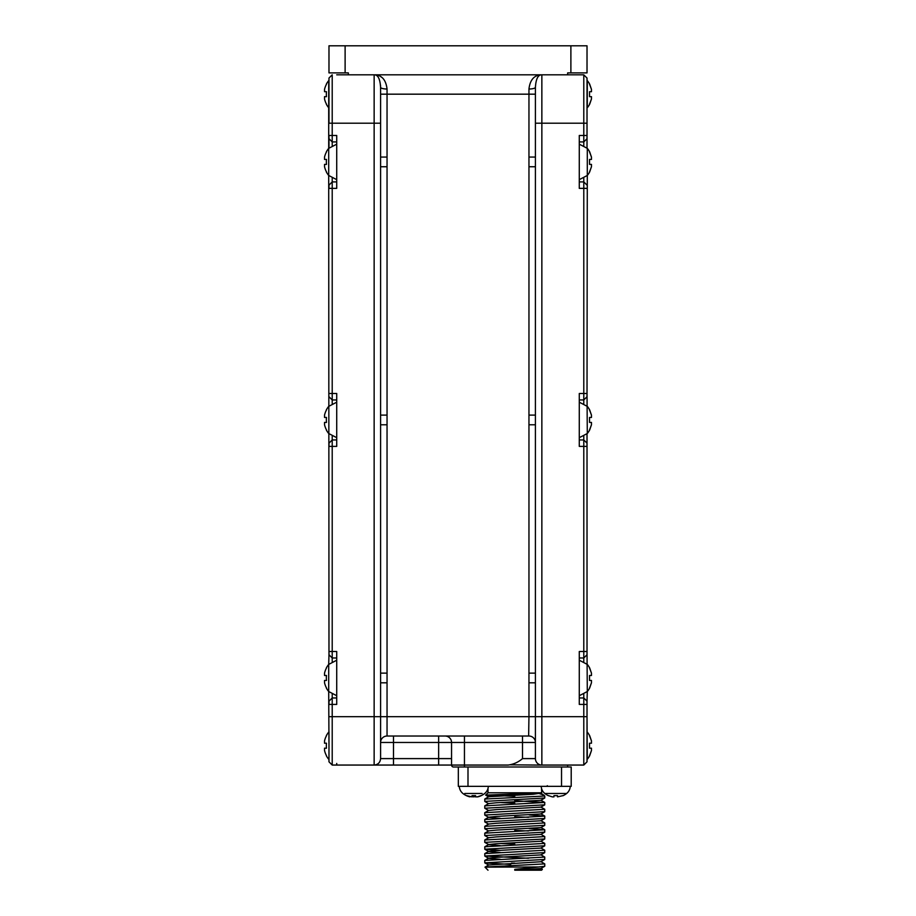 <?xml version="1.0" encoding="UTF-8"?>
<svg xmlns="http://www.w3.org/2000/svg" width="916" height="916" viewBox="0 0 916 916"><rect width="100%" height="100%" fill="white"/><g stroke="black" fill="none" stroke-linecap="round" stroke-linejoin="round"><path stroke-width="1.37" d="M535.413 164.64L535.413 159.178M535.413 422.665L535.413 417.215M535.413 680.702L535.413 675.241M488.32 786.34A9.675 9.675 0 0 1 484.713 793.474A17.415 17.415 0 0 1 477.683 796.874L477.568 796.805M541.219 786.34A9.675 9.675 0 0 0 544.825 793.474A17.415 17.415 0 0 0 548.455 795.718M562.996 795.718A17.415 17.415 0 0 0 566.638 793.474A9.675 9.675 0 0 0 570.244 786.34A9.675 9.675 0 0 1 566.638 793.474L544.825 793.474A9.675 9.675 0 0 1 541.539 788.436L541.677 792.993L485.675 795.111L488.686 796.886M459.294 786.34A9.675 9.675 0 0 0 462.901 793.474A17.415 17.415 0 0 0 469.931 796.874M482.125 793.474L464.767 793.474M545.684 793.474L544.825 793.474M542.81 796.015L543.829 795.088L544.757 796.015L484.77 799.038L488.686 796.737L533.249 794.252L540.36 793.176M484.77 799.038L484.827 801.477L488.686 803.71M544.757 796.015L544.757 797.996L484.77 801.408M544.757 797.996L540.841 800.298L496.277 802.782L488.686 803.561L484.77 805.862L544.757 802.45L544.711 804.889L540.841 807.122L496.277 809.607L488.686 810.397L484.77 812.687L544.757 809.275L544.711 811.713L540.841 813.958L496.277 816.442L488.686 817.221L484.77 819.522L544.757 816.099L544.711 818.549L540.841 820.782L496.277 823.266L488.686 824.045L484.77 826.347L544.757 822.934L544.711 825.373L540.841 827.606L496.277 830.091L488.686 830.869L484.77 833.171L544.757 829.759L544.711 832.197L540.841 834.43L496.277 836.915L488.686 837.705L484.77 839.995L544.757 836.583L544.711 839.022L540.841 841.254L496.277 843.75L488.686 844.529L484.827 846.762L544.757 843.407L544.711 845.846L540.841 848.09L496.277 850.575L488.686 851.353L484.827 853.586L544.757 850.243L544.711 852.682L540.841 854.914L496.277 857.399L488.686 858.178L484.827 860.41L544.757 857.067L544.711 859.506L540.841 861.738L488.686 865.002L484.999 867.143L538.711 866.971L514.769 869.341L514.769 870.2C480.224 870.2 480.224 870.2 514.769 870.2L540.841 868.563L544.757 866.273L538.711 866.971M484.77 805.862L484.77 808.244L488.686 810.534M544.757 804.832L484.77 808.244M484.77 812.687L484.77 815.068L488.686 817.37L500.331 818.354M544.757 811.656L484.77 815.068M484.77 819.522L484.827 821.961L488.686 824.194M544.757 818.48L484.77 821.892M484.77 826.347L484.827 828.785L488.686 831.018M544.757 825.305L484.77 828.717M484.77 833.171L484.77 835.552L488.686 837.842M544.757 832.129L484.77 835.552M484.77 839.995L484.77 842.377L488.686 844.529M544.757 838.964L484.77 842.377M484.77 846.831L484.827 849.269L500.331 850.357M544.757 845.789L484.77 849.201M484.77 853.655L484.827 856.094L488.686 858.326L500.331 859.322M544.757 852.613L484.77 856.025L528.486 858.258M484.77 860.479L484.827 862.918L510.681 864.418M544.757 859.437L484.77 862.849M487.999 788.436L487.999 792.787L485.675 795.111L514.769 796.29M507.12 796.015L514.769 796.015M514.769 800.744L544.757 802.45L540.841 800.149M500.331 802.576L514.769 803.126M544.757 809.275L540.841 806.985M544.757 816.099L529.196 814.942M514.769 816.774L528.486 817.29M544.757 822.934L540.841 820.633M544.757 829.759L529.196 828.602M514.769 830.423L528.486 830.949M544.757 836.583L540.841 834.281M544.757 843.407L540.841 841.117M500.331 843.533L514.769 844.083M544.757 850.243L540.841 847.941M544.757 857.067L540.841 854.765M486.167 866.971L544.757 863.891L540.841 861.59M544.757 863.891L544.757 866.273M522.189 870.2L541.539 870.2L523.586 870.2L542.386 869.353L540.841 868.425M487.999 870.2L484.999 867.143M487.999 792.787L541.539 792.787M536.936 792.787L543.829 795.088L540.841 793.325M511.208 863.513L509.903 865.769M511.449 863.101L514.769 863.101L511.449 863.101M587.019 761.826L583.79 765.055L587.019 761.826L587.019 716.678L587.293 759.261A21.286 21.286 0 0 0 589.664 755.734L591.473 750.513L589.526 755.677M579.278 657.974L583.79 657.974L587.019 654.745L587.019 651.516L587.293 691.534A21.286 21.286 0 0 0 589.664 688.008L591.473 682.775L589.526 687.939M579.278 399.949L583.79 399.949L587.019 396.72L587.019 393.491L587.293 433.508A21.286 21.286 0 0 0 589.664 429.982L591.473 424.749L589.526 429.913M579.278 144.178L587.293 148.346L587.293 175.471A21.286 21.286 0 0 0 589.664 171.945L591.473 166.723L589.526 171.887M589.526 84.215L591.473 89.367L589.664 84.146A21.286 21.286 0 0 0 587.293 80.619L587.293 107.745A21.286 21.286 0 0 0 589.664 104.218L591.473 98.997L589.526 104.149M328.707 107.745A21.286 21.286 0 0 1 326.336 104.218L326.474 104.149A21.137 21.137 0 0 1 324.527 98.997L324.527 96.661L326.474 96.661A21.274 19.041 90 0 1 326.474 91.692L324.527 91.692L324.527 89.367A21.137 21.137 0 0 1 326.474 84.215L326.336 84.146A21.286 21.286 0 0 1 328.707 80.619L328.707 148.346A21.286 21.286 0 0 0 326.336 151.873L326.474 151.941A21.137 21.137 0 0 0 324.527 157.105L324.527 159.43L326.474 159.43A21.274 19.041 90 0 0 326.474 164.399L324.527 164.399L324.527 166.723A21.137 21.137 0 0 0 326.474 171.887L326.336 171.945A21.286 21.286 0 0 0 328.707 175.471L328.707 148.346L336.722 144.178M336.722 179.651L328.707 175.471L328.981 654.745L332.21 657.974L328.981 654.745L328.707 664.409A21.286 21.286 0 0 0 326.336 667.936L326.474 667.993A21.137 21.137 0 0 0 324.527 673.157L324.527 675.481L326.474 675.481A21.274 19.041 90 0 0 326.474 680.451L324.527 680.451L324.527 682.775A21.137 21.137 0 0 0 326.474 687.939L326.336 688.008A21.286 21.286 0 0 0 328.707 691.534L328.707 664.409L336.722 660.23M328.981 731.815L328.981 759.593M579.278 141.911L583.79 141.911L587.019 138.694L587.019 135.465L587.019 148.026M348.343 74.826L348.343 72.891L328.981 72.891L328.981 45.8L587.019 45.8L587.019 72.891L567.657 72.891L567.657 74.826M345.114 72.891L345.114 45.8M453.489 766.99A1.935 1.935 0 0 1 451.554 765.055A1.935 1.935 0 0 0 453.489 766.99L567.657 766.99L567.657 765.055L536.936 765.055L583.79 765.055L583.79 716.678L587.019 716.678L587.019 701.187L587.019 704.415L583.79 704.415L583.79 716.678L541.86 716.678L541.86 765.055A6.446 6.446 0 0 1 535.413 758.608A6.446 6.446 0 0 0 541.86 765.055A6.446 6.446 0 0 1 535.413 758.608L522.509 758.608C518.307 762.215 513.51 764.368 508.082 765.055L374.14 765.055L374.14 74.826L375.274 74.929A6.446 5.244 100.2 0 0 376.419 74.975L375.274 74.929C378.331 75.57 380.106 79.692 380.587 87.295A6.446 1.718 180 0 0 387.044 89.012C386.071 80.677 382.522 75.994 376.419 74.975M587.019 745.704C587.019 715.74 587.019 715.74 587.019 745.704M583.79 436.36L583.79 439.943L587.019 443.161L583.79 439.943L587.019 443.161L587.019 446.39L587.019 433.829M587.019 81.284L587.019 78.055L587.019 81.284L587.019 78.055L583.79 74.826L587.019 78.055L587.019 123.213L541.86 123.213L541.86 716.678L535.413 716.678L535.413 758.608M336.722 74.826L583.79 74.826L583.79 135.465L587.019 135.465L587.019 123.213M583.79 145.495L583.79 135.465L579.278 135.465L579.278 188.364L583.79 188.364L583.79 393.491L587.019 393.491L587.293 175.471L579.278 179.651M583.79 661.547L583.79 651.516L587.019 651.516L587.019 446.39L583.79 446.39L583.79 651.516L579.278 651.516L579.278 704.415L583.79 704.415L583.79 697.969L579.278 697.969M583.79 694.385L583.79 697.969L587.019 701.187L587.293 691.534A21.286 21.286 0 0 0 589.664 688.008M579.278 439.943L583.79 439.943L583.79 446.39L579.278 446.39L579.278 393.491L583.79 393.491L583.79 403.521M583.79 178.334L583.79 181.906L587.019 185.135L583.79 181.906L579.278 181.906M583.79 181.906L587.019 185.135L583.79 181.906L583.79 188.364L587.019 188.364M336.722 695.713L328.707 691.534L328.981 745.704M332.21 145.495L332.21 141.911L328.981 138.694L328.981 148.026M328.981 81.284L328.981 78.055L332.21 74.826L328.981 78.055L328.981 123.213L380.587 123.213L380.587 87.295M328.981 94.176C328.981 124.141 328.981 124.141 328.981 94.176M336.722 141.911L332.21 141.911L328.981 138.694L328.981 135.465L332.21 135.465L332.21 74.826M328.981 758.608L328.981 761.826L332.21 765.055L332.21 704.415L336.722 704.415L336.722 651.516L332.21 651.516L332.21 446.39L336.722 446.39L336.722 393.491L332.21 393.491L332.21 188.364L328.981 188.364L328.981 185.135L332.21 181.906L332.21 178.334M336.722 439.943L332.21 439.943L332.21 446.39L328.981 446.39L328.981 443.161L332.21 439.943L332.21 436.36M332.21 661.547L332.21 657.974L328.981 654.745L332.21 657.974L328.981 654.745L328.981 651.516L332.21 651.516L332.21 657.974L336.722 657.974M336.722 697.969L332.21 697.969L332.21 704.415L328.981 704.415L328.981 701.187L332.21 697.969L332.21 694.385M336.722 763.44L336.722 765.055M332.21 765.055L328.981 761.826L332.21 765.055L328.981 761.826L332.21 765.055L374.14 765.055C378.056 764.665 380.209 762.513 380.587 758.608L380.587 123.213M332.21 403.521L332.21 399.949L336.722 399.949M336.722 181.906L332.21 181.906L332.21 188.364L336.722 188.364L336.722 135.465L332.21 135.465L332.21 141.911M332.21 399.949L328.981 396.72L332.21 399.949L332.21 393.491L328.981 393.491M380.564 86.115L380.506 85.234M570.886 72.891L570.886 45.8M376.716 75.02L379.087 75.707M380.358 76.36L382.075 77.62M589.526 96.661L589.526 91.692L589.526 96.661L591.473 96.661L591.473 98.997M591.473 89.367L591.473 91.692L589.526 91.692M528.635 736.029L528.956 716.678L535.413 716.678L535.413 87.295C535.894 79.681 537.669 75.559 540.726 74.929L539.581 74.975C533.478 75.994 529.94 80.665 528.956 89.012L528.956 716.678L387.044 716.678L387.044 89.012M540.99 74.883L541.86 74.826L540.726 74.929L541.86 74.826L541.86 123.213L535.413 123.213M374.14 74.826L375.01 74.883M328.981 716.678L380.587 716.678L380.587 742.475A6.446 6.446 0 0 1 387.044 736.029L528.956 736.029L438.65 736.029L464.446 736.029L438.65 736.029L438.65 765.055M587.293 148.346A21.286 21.286 0 0 1 589.664 151.873L591.473 157.105L589.526 151.941M589.526 164.399L589.526 159.43L589.526 164.399L591.473 164.399L591.473 166.723M591.473 157.105L591.473 159.43L589.526 159.43M579.278 402.204L587.293 406.372A21.286 21.286 0 0 1 589.664 409.91L591.473 415.131L589.526 409.967M589.526 422.425L589.526 417.456L589.526 422.425L591.473 422.425L591.473 424.749M591.473 415.131L591.473 417.456L589.526 417.456M579.278 660.23L587.293 664.409A21.286 21.286 0 0 1 589.664 667.936L591.473 673.157L589.526 667.993M589.526 680.451L589.526 675.481L589.526 680.451L591.473 680.451L591.473 682.775M591.473 673.157L591.473 675.481L589.526 675.481M587.293 732.136A21.286 21.286 0 0 1 589.664 735.663L591.473 740.895L589.526 735.731M589.526 748.189L589.526 743.22L589.526 748.189L591.473 748.189L591.473 750.513M591.473 740.895L591.473 743.22L589.526 743.22M484.827 862.918L488.686 865.002M500.331 852.498L488.686 851.502L484.827 849.269M500.331 845.663L488.686 844.678M514.769 870.2L523.586 870.2M467.996 786.34L467.996 766.99L458.321 766.99L458.321 786.34L571.206 786.34L571.206 766.99L567.657 766.99M548.501 795.638L552.291 796.874L553.951 796.874L553.951 795.638L557.5 795.638L557.5 796.874L562.962 795.638M480.854 793.474L481.587 793.474M563.512 793.474L561.874 793.474M549.577 793.474L548.02 793.474M472.335 796.657L473.801 796.874M475.576 796.783L472.026 796.531M477.58 796.874L478.644 796.531M481.037 795.638L477.247 796.874L475.576 796.874L475.576 795.638L472.026 795.638L472.026 796.874L466.576 795.638M510.544 764.814L536.936 765.055M380.587 424.784L387.044 424.784M380.587 415.108L387.044 415.108M380.587 682.809L387.044 682.809M380.587 673.134L387.044 673.134M380.587 166.746L387.044 166.746M380.587 157.071L387.044 157.071M380.587 742.475L393.491 742.475L393.491 736.029L387.044 736.029L387.044 716.678L380.587 716.678M451.554 758.608L393.491 758.608L393.491 742.475L451.554 742.475L451.554 765.055M451.554 742.475A6.446 6.446 0 0 0 445.096 736.029A6.446 6.446 0 0 1 451.554 742.475L464.446 742.475L464.446 736.029M535.413 745.704C535.413 756.101 535.413 756.101 535.413 745.704M535.413 742.475A6.446 6.446 0 0 0 528.956 736.029A6.446 6.446 0 0 1 535.413 742.475L522.509 742.475L522.509 736.029M535.413 682.809L528.956 682.809M535.413 673.134L528.956 673.134M535.413 424.784L528.956 424.784M535.413 415.108L528.956 415.108M535.413 166.746L528.956 166.746M535.413 157.071L528.956 157.071M535.413 87.295A6.446 1.718 0 0 1 528.956 89.012M540.726 74.929A6.446 5.244 79.8 0 1 539.581 74.975M336.722 402.204L328.707 406.372A21.286 21.286 0 0 0 326.336 409.91L326.474 409.967A21.137 21.137 0 0 0 324.527 415.131L324.527 417.456L326.474 417.456A21.274 19.041 90 0 0 326.474 422.425L324.527 422.425L324.527 424.749A21.137 21.137 0 0 0 326.474 429.913L326.336 429.982A21.286 21.286 0 0 0 328.707 433.508L336.722 437.676M328.707 732.136A21.286 21.286 0 0 0 326.336 735.663L326.474 735.731A21.137 21.137 0 0 0 324.527 740.895L324.527 743.22L326.474 743.22A21.274 19.041 90 0 0 326.474 748.189L324.527 748.189L324.527 750.513A21.137 21.137 0 0 0 326.474 755.677L326.336 755.734A21.286 21.286 0 0 0 328.707 759.261M464.446 766.99L464.446 742.475L522.509 742.475L522.509 758.608M587.019 138.694L583.79 141.911M587.019 396.72L583.79 399.949M587.019 654.745L583.79 657.974M583.79 74.826L587.019 78.055M380.587 94.176L535.413 94.176M380.587 758.608L393.491 758.608L393.491 765.055M561.531 786.34L561.531 766.99M541.539 870.2L542.386 869.353M579.278 695.713L587.293 691.534M579.278 437.676L587.293 433.508M589.664 409.91A21.286 21.286 0 0 0 587.293 406.372M589.664 667.936A21.286 21.286 0 0 0 587.293 664.409M541.677 792.993L540.841 793.474M540.841 827.457L544.711 829.69M540.841 813.809L544.711 816.042M326.336 688.008A21.286 21.286 0 0 0 328.707 691.534M547.344 785.699L546.692 786.34"/></g></svg>
